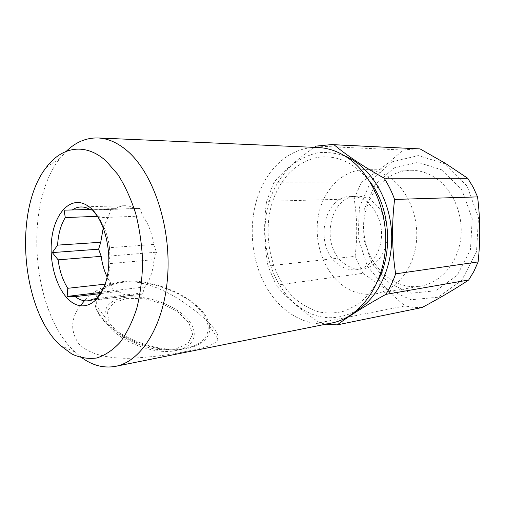 <?xml version="1.0" encoding="UTF-8"?>
<svg xmlns="http://www.w3.org/2000/svg" width="505" height="505" viewBox="0 0 505 505"><rect width="100%" height="100%" fill="white"/><g stroke="black" fill="none" stroke-linecap="round" stroke-linejoin="round"><path stroke-width="0.38" stroke-dasharray="2.52 1.89" d="M319.602 322.739C310.316 316.496 302.047 310.247 294.8 303.978C287.566 297.66 281.367 291.41 276.197 285.23L363 273.325L385.58 288.961L404.985 305.942L319.602 322.739L325.902 324.185M268.003 265.99C264.052 244.9 263.572 223.349 266.564 201.35L354.163 198.882C357.205 217.8 357.527 236.946 355.11 256.313L268.003 265.99L276.197 285.23M356.991 310.417C335.036 322.083 314.299 319.766 294.775 303.473C268.868 280.881 258.289 236.447 269.418 200.902C274.6 185.695 282.617 173.36 293.462 163.891C301.024 158.444 309.199 154.732 317.986 152.75C326.981 151.872 336.008 152.983 345.054 156.089M266.564 201.35L273.956 182.267C283.482 171.17 296.972 159.536 314.426 147.365M316.256 146.09L402.908 150.017C391.274 161.133 377.488 171.769 361.536 181.926L273.956 182.267M103.304 227.591L108.72 215.875L110.898 208.691L64.097 210.162M110.898 208.691L115.771 208.653C118.587 206.798 121.566 205.813 124.71 205.705C128.043 205.617 131.351 206.551 134.62 208.514L90.673 209.916M89.947 209.468L115.771 208.653M331.772 323.004C305.683 328.048 279.366 311.553 264.936 284.631C250.537 257.582 248.176 221.846 258.939 193.333C269.266 165.672 292.401 146.292 318.194 147.529M82.189 357.976L74.98 352.004C31.581 312.342 23.217 204.235 60 158.368L66.206 151.361M80.295 305.841C70.896 318.112 70.22 330.516 78.275 343.065C88.754 355.204 110.986 358.853 131.483 358.234C152.996 357.01 171.75 354.617 187.74 351.07C206.078 348.008 216.153 344.019 217.964 339.101C219.195 335.383 215.679 329.443 207.416 321.275C184.571 300.027 150.78 278.564 121.251 282.074L112.931 283.614C101.821 286.644 92.327 292.357 84.436 300.772M421.991 307.539L413.425 307.381L404.985 305.942M386.016 288.443L367.432 266.324L358.121 237.666L359.427 207.366L371.251 180.481L391.968 161.871L418.285 155.59L445.277 163.898L467.119 186.061L478.494 217.775L476.499 251.837L461.753 280.344L438.094 297.224L411.019 299.73L386.016 288.443M363 273.325L355.11 256.313M354.163 198.882L361.536 181.926M402.908 150.017L417.793 148.741M344.082 263.44C349.801 267.839 355.987 269.664 362.647 268.912C377.248 267.208 388.964 249.615 387.392 230.438C385.997 211.248 371.712 195.662 357.029 196.23C329.001 195.719 319.886 246.339 344.082 263.44M338.041 264.166C313.794 246.901 322.897 195.858 350.981 196.376C365.702 195.807 380.031 211.532 381.433 230.899C383.024 250.253 371.282 267.991 356.65 269.695C349.978 270.446 343.772 268.603 338.041 264.166M105.135 284.145L110.923 283.501L107.117 276.948M134.62 208.514L139.834 208.47L142.7 215.976C148.325 223.437 151.948 232.931 153.583 244.47L109.516 247.677L109.13 256.079L110.033 263.597C109.351 273.369 107.167 281.632 103.5 288.399M153.583 244.47L156.531 252.203L109.13 256.079M369.95 181.712C354.207 162.275 336.355 154.24 316.389 157.604C297.054 162.465 282.983 175.645 274.171 197.152C260.946 230.974 269.91 275.964 295.128 298.846C302.508 304.9 310.48 309.275 319.04 311.97C327.789 313.586 336.526 313.22 345.256 310.865L357.654 304.547C365.38 298.493 372.046 290.735 377.652 281.266M156.531 252.203L154.031 259.646C153.078 271.015 150.023 280.111 144.853 286.935L142.448 294.087L95.502 300.033M142.448 294.087L137.246 293.506L131.641 295.28C127.096 295.797 122.69 294.51 118.429 291.41L100.16 293.613M96.594 298.6L137.246 293.506M442.355 170.046L417.944 162.376L394.033 167.919L375.114 184.742L364.275 209.209L363.07 236.851L371.592 262.972L388.579 283.059L411.348 293.184L435.884 290.747L457.227 275.351L470.464 249.546L472.238 218.81L462.018 190.17L442.355 170.046M434.445 177.249C427.205 172.729 419.63 170.4 411.72 170.273C383.226 169.882 361.195 200.46 363.941 232.25C366.119 264.09 392.587 290.912 420.684 286.146C440.309 282.933 457.404 263.705 460.661 239.2C463.981 214.72 452.695 188.693 434.445 177.249M118.429 291.41L113.562 290.867L100.981 292.37M113.562 290.867L110.923 283.501M175.273 349.151L157.061 349.479C143.231 346.84 130.827 341.904 119.849 334.663L109.194 322.834L107.148 311.44L113.657 302.773L126.951 298.348L144.253 298.733C156.771 301.352 168.102 305.866 178.246 312.286L189.028 323.093L192.601 334.234L187.873 343.596L175.273 349.151M389.052 177.097C381.603 172.249 373.839 169.756 365.746 169.623C343.166 169.39 323.749 189.059 318.605 214.587C313.403 240.127 322.506 269.152 341.014 284.145C351.467 292.445 362.912 295.684 375.36 293.859C395.421 290.583 412.945 270.074 416.215 243.726C419.548 217.415 407.813 189.381 389.052 177.097M139.834 208.47L92.472 209.992M109.516 247.677C107.849 235.57 104.232 225.596 98.658 217.762L142.7 215.976M125.922 297.262C110.671 299.591 103.759 306.308 105.185 317.418C107.824 336.614 152.415 356.934 177.52 350.154C196.798 345.843 199.317 330.112 185.537 316.913C171.984 303.65 145.326 294.781 125.922 297.262M144.853 286.935L101.133 292.142M123.1 282.27C104.049 284.795 95.287 292.881 96.802 306.529C99.611 330.264 156.619 356.24 187.892 347.699C211.873 342.289 214.183 322.859 196.918 306.756C179.913 290.571 147.233 279.612 123.1 282.27M108.72 215.875L97.598 216.31M110.033 263.597L154.031 259.646M95.237 300.709C92.838 317.639 121.661 341.254 154.972 347.857C188.251 354.699 212.908 342.838 209.367 325.51C206.128 301.788 156.537 277.176 122.481 281.632L114.73 283.015C103.449 285.969 96.992 291.6 95.344 299.907M357.029 196.23L350.981 196.376M362.647 268.912L356.65 269.695M124.71 205.705L80.92 206.955M375.36 293.859L420.684 286.146M365.746 169.623L411.72 170.273M131.641 295.28L88.179 300.778M177.52 350.154L187.892 347.699M105.185 317.418L96.802 306.529M114.73 283.015L112.931 283.614M209.367 325.51L217.964 339.101M60.164 345.313L74.98 352.004M46.391 167.262L60 158.368"/><path stroke-width="0.76" d="M394.594 199.443C391.583 224.523 391.93 249.325 395.623 273.849L478.109 261.906C480.47 240.222 480.287 218.551 477.56 196.887L394.594 199.443C391.817 191.736 388.332 184.647 384.128 178.17L467.756 178.309L445.347 163.33L420.059 148.899L334.026 144.746C340.225 149.935 347.503 155.344 355.861 160.969C364.231 166.549 373.649 172.281 384.128 178.17M345.054 156.089C369.117 165.836 388.793 196.041 391.407 230.129C394.07 264.21 379.268 297.085 356.991 310.417M395.623 273.849C393.073 281.361 389.809 288.204 385.82 294.39C365.443 305.695 349.245 315.859 337.233 324.879L325.902 324.185M314.426 147.365L316.256 146.09L331.671 144.581L334.026 144.746M100.981 292.37L67.159 296.41L67.79 288.298C62.79 280.452 59.571 270.97 58.125 259.841L52.331 252.588L57.595 245.127C58.239 234.099 60.802 224.914 65.284 217.567L64.097 210.162L89.947 209.468M66.206 151.361C75.611 142.145 86.191 137.682 97.938 137.96L318.194 147.529C328.149 147.965 337.788 151.26 347.118 157.415C372.45 174.13 389.102 213.647 385.195 251.187C381.389 288.765 358.215 317.954 331.772 323.004L115.607 366.333C104.043 368.423 92.901 365.633 82.189 357.976M97.938 137.96C107.742 138.376 117.394 142.574 126.894 150.559C152.718 172.199 170.911 225.034 167.742 274.752C164.693 324.532 141.634 361.548 115.607 366.333M84.436 300.772L80.295 305.841M467.756 178.309L473.172 187.197L477.56 196.887M478.109 261.906L473.911 271.381L468.678 280.004L385.82 294.39M337.233 324.879L421.991 307.539C439.312 298.36 454.872 289.182 468.678 280.004M331.671 144.581L420.059 148.899M67.79 288.298L105.135 284.145M107.117 276.948C104.15 270.737 102.174 263.869 101.196 256.338L58.125 259.841M377.652 281.266C393.521 252.437 390.062 207.763 369.95 181.712M103.5 288.399L95.502 300.033L93.677 298.966L96.594 298.6M72.158 210.03C74.91 208.085 77.827 207.063 80.92 206.955C84.19 206.873 87.441 207.858 90.673 209.916L92.472 209.992L98.658 217.762M100.16 293.613L75.188 296.624L67.159 296.41M105.589 282.756C98.967 303.966 83.483 311.44 70.902 301.58C58.264 291.858 50.039 267.366 51.245 244.546C52.507 215.395 69.709 194.747 86.942 205.314C104.333 215.237 114.389 255.764 105.589 282.756M93.677 298.966L88.179 300.778C83.71 301.283 79.38 299.901 75.188 296.624M106.075 160.994L117.791 174.395C124.937 185.594 130.909 198.623 135.694 213.489C139.626 229.081 141.937 245.184 142.625 261.798C142.315 278.255 140.384 293.727 136.836 308.202C132.436 321.71 126.85 333.098 120.083 342.352C112.811 350.167 105.015 355.387 96.689 358.007C88.268 359.118 79.96 357.774 71.767 353.973L60.164 345.313C21.002 309.281 13.237 208.887 46.391 167.262C61.78 146.658 85.395 142.328 106.075 160.994M101.196 256.338L98.633 249.18L100.729 242.261L103.304 227.591M98.633 249.18L52.331 252.588M57.595 245.127L100.729 242.261M97.598 216.31L65.284 217.567M95.344 299.907L95.237 300.709"/></g></svg>
